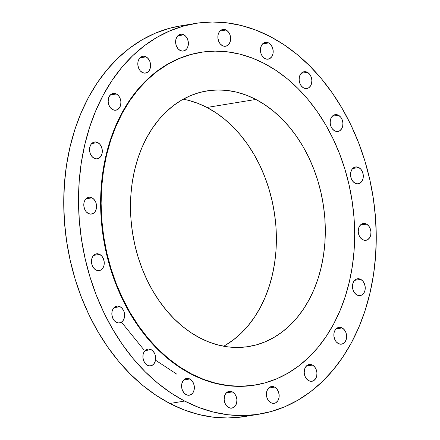 <?xml version="1.0" encoding="UTF-8"?>
<svg xmlns="http://www.w3.org/2000/svg" width="440" height="440" viewBox="0 0 440 440"><rect width="100%" height="100%" fill="white"/><g stroke="black" fill="none" stroke-linecap="round" stroke-linejoin="round"><path stroke-width="0.66" d="M121.506 322.173L143.825 349.734M155.507 360.19L176.743 374.127M338.388 115.22L332.31 116.215L338.388 115.22L335.902 114.593L333.514 115.258L331.59 117.106L330.418 119.862L330.182 123.101L330.918 126.335L332.508 129.069L334.714 130.883A8.503 6.331 -99.3 0 1 330.154 121.935A8.503 6.331 -99.3 0 1 335.175 114.659A8.503 6.331 -99.3 0 1 338.388 115.22A8.503 6.331 -99.3 0 1 342.942 124.168A8.503 6.331 -99.3 0 1 337.925 131.445A8.503 6.331 -99.3 0 1 334.714 130.883L337.194 131.505L339.581 130.845L341.506 128.992L342.678 126.242L342.914 122.997L342.183 119.768L340.593 117.035L338.388 115.22M358.749 167.524L352.677 168.52L358.749 167.524L356.268 166.903L353.881 167.563L351.956 169.416L350.784 172.166L350.548 175.406L351.28 178.64L352.869 181.374L355.075 183.189A8.503 6.331 -99.3 0 1 350.52 174.24A8.503 6.331 -99.3 0 1 355.536 166.964A8.503 6.331 -99.3 0 1 358.749 167.524A8.503 6.331 -99.3 0 1 363.308 176.473A8.503 6.331 -99.3 0 1 358.286 183.75A8.503 6.331 -99.3 0 1 355.075 183.189L357.561 183.81L359.948 183.15L361.873 181.297L363.044 178.547L363.281 175.307L362.543 172.073L360.954 169.34L358.749 167.524M366.438 224.081L360.36 225.077L366.438 224.081L363.952 223.46L361.565 224.12L359.645 225.973L358.474 228.723L358.237 231.963L358.969 235.197L360.558 237.93L362.764 239.745A8.503 6.331 -99.3 0 1 358.209 230.797A8.503 6.331 -99.3 0 1 363.226 223.52A8.503 6.331 -99.3 0 1 366.438 224.081A8.503 6.331 -99.3 0 1 370.992 233.03A8.503 6.331 -99.3 0 1 365.976 240.306A8.503 6.331 -99.3 0 1 362.764 239.745L365.25 240.367L367.637 239.707L369.562 237.853L370.728 235.103L370.964 231.864L370.233 228.63L368.643 225.896L366.438 224.081M360.695 279.356L354.618 280.352L360.695 279.356L358.209 278.729L355.823 279.395L353.898 281.243L352.726 283.998L352.49 287.238L353.227 290.472L354.816 293.2L357.022 295.02A8.503 6.331 -99.3 0 1 352.462 286.066A8.503 6.331 -99.3 0 1 357.484 278.79A8.503 6.331 -99.3 0 1 360.695 279.356A8.503 6.331 -99.3 0 1 365.25 288.305A8.503 6.331 -99.3 0 1 360.234 295.581A8.503 6.331 -99.3 0 1 357.022 295.02L359.502 295.642L361.889 294.976L363.814 293.128L364.986 290.373L365.222 287.133L364.491 283.899L362.901 281.171L360.695 279.356M342.078 327.932L336 328.928L342.078 327.932L339.598 327.305L337.211 327.971L335.286 329.819L334.114 332.574L333.877 335.814L334.609 339.048L336.199 341.781L338.404 343.596A8.503 6.331 -99.3 0 1 333.85 334.642A8.503 6.331 -99.3 0 1 338.866 327.371A8.503 6.331 -99.3 0 1 342.078 327.932A8.503 6.331 -99.3 0 1 346.638 336.881A8.503 6.331 -99.3 0 1 341.616 344.157A8.503 6.331 -99.3 0 1 338.404 343.596L340.89 344.218L343.277 343.558L345.202 341.704L346.368 338.949L346.605 335.709L345.873 332.481L344.284 329.747L342.078 327.932M312.422 365.057L306.345 366.053L312.422 365.057L309.936 364.436L307.549 365.096L305.624 366.949L304.452 369.705L304.216 372.944L304.953 376.173L306.543 378.906L308.748 380.721A8.503 6.331 -99.3 0 1 304.189 371.773A8.503 6.331 -99.3 0 1 309.21 364.496A8.503 6.331 -99.3 0 1 312.422 365.057A8.503 6.331 -99.3 0 1 316.976 374.006A8.503 6.331 -99.3 0 1 311.96 381.282A8.503 6.331 -99.3 0 1 308.748 380.721L311.229 381.348L313.616 380.683L315.541 378.834L316.712 376.079L316.949 372.84L316.217 369.606L314.627 366.872L312.422 365.057M274.615 387.101L268.538 388.097L274.615 387.101L272.129 386.474L269.748 387.139L267.822 388.988L266.651 391.743L266.415 394.983L267.146 398.216L268.736 400.95L270.941 402.765A8.503 6.331 -99.3 0 1 266.387 393.817A8.503 6.331 -99.3 0 1 271.403 386.54A8.503 6.331 -99.3 0 1 274.615 387.101A8.503 6.331 -99.3 0 1 279.169 396.05A8.503 6.331 -99.3 0 1 274.153 403.326A8.503 6.331 -99.3 0 1 270.941 402.765L273.427 403.387L275.814 402.727L277.739 400.873L278.905 398.123L279.142 394.878L278.41 391.65L276.821 388.916L274.615 387.101M232.37 391.903L226.292 392.898L232.37 391.903L229.884 391.276L227.497 391.941L225.572 393.789L224.406 396.545L224.169 399.784L224.901 403.018L226.49 405.752L228.696 407.567A8.503 6.331 -99.3 0 1 224.142 398.613A8.503 6.331 -99.3 0 1 229.157 391.341A8.503 6.331 -99.3 0 1 232.37 391.903A8.503 6.331 -99.3 0 1 236.924 400.851A8.503 6.331 -99.3 0 1 231.907 408.127A8.503 6.331 -99.3 0 1 228.696 407.567L231.181 408.188L233.569 407.528L235.488 405.675L236.66 402.919L236.896 399.68L236.165 396.451L234.575 393.718L232.37 391.903M189.816 378.989L183.739 379.984L189.816 378.989L187.33 378.367L184.943 379.027L183.018 380.881L181.852 383.636L181.615 386.875L182.347 390.104L183.937 392.838L186.142 394.653A8.503 6.331 -99.3 0 1 181.583 385.704A8.503 6.331 -99.3 0 1 186.604 378.428A8.503 6.331 -99.3 0 1 189.816 378.989A8.503 6.331 -99.3 0 1 194.37 387.937A8.503 6.331 -99.3 0 1 189.354 395.214A8.503 6.331 -99.3 0 1 186.142 394.653L188.628 395.28L191.01 394.614L192.935 392.766L194.106 390.011L194.343 386.771L193.611 383.537L192.022 380.804L189.816 378.989M151.118 349.63L145.041 350.625L151.118 349.63L148.632 349.008L146.245 349.668L144.326 351.522L143.154 354.272L142.918 357.517L143.649 360.745L145.239 363.479L147.444 365.293A8.503 6.331 -99.3 0 1 142.89 356.345A8.503 6.331 -99.3 0 1 147.906 349.069A8.503 6.331 -99.3 0 1 151.118 349.63A8.503 6.331 -99.3 0 1 155.672 358.578A8.503 6.331 -99.3 0 1 150.656 365.855A8.503 6.331 -99.3 0 1 147.444 365.293L149.93 365.921L152.317 365.255L154.242 363.407L155.408 360.652L155.645 357.412L154.913 354.178L153.323 351.445L151.118 349.63M120.065 306.697L113.993 307.692L120.065 306.697L117.585 306.075L115.198 306.735L113.273 308.583L112.101 311.339L111.865 314.578L112.596 317.812L114.186 320.546L116.391 322.361A8.503 6.331 -99.3 0 1 111.837 313.412A8.503 6.331 -99.3 0 1 116.853 306.136A8.503 6.331 -99.3 0 1 120.065 306.697A8.503 6.331 -99.3 0 1 124.625 315.645A8.503 6.331 -99.3 0 1 119.603 322.922A8.503 6.331 -99.3 0 1 116.391 322.361L118.877 322.982L121.264 322.322L123.189 320.469L124.361 317.719L124.597 314.479L123.86 311.245L122.271 308.512L120.065 306.697M99.704 254.392L93.627 255.387L99.704 254.392L97.218 253.765L94.831 254.43L92.906 256.278L91.734 259.034L91.498 262.273L92.235 265.507L93.825 268.24L96.03 270.055A8.503 6.331 -99.3 0 1 91.471 261.107A8.503 6.331 -99.3 0 1 96.492 253.831A8.503 6.331 -99.3 0 1 99.704 254.392A8.503 6.331 -99.3 0 1 104.258 263.34A8.503 6.331 -99.3 0 1 99.242 270.617A8.503 6.331 -99.3 0 1 96.03 270.055L98.511 270.677L100.898 270.017L102.823 268.163L103.994 265.408L104.231 262.169L103.499 258.94L101.91 256.207L99.704 254.392M92.015 197.835L85.938 198.831L92.015 197.835L89.529 197.208L87.142 197.874L85.217 199.722L84.051 202.477L83.814 205.716L84.546 208.951L86.136 211.684L88.341 213.499A8.503 6.331 -99.3 0 1 83.787 204.545A8.503 6.331 -99.3 0 1 88.803 197.274A8.503 6.331 -99.3 0 1 92.015 197.835A8.503 6.331 -99.3 0 1 96.569 206.784A8.503 6.331 -99.3 0 1 91.553 214.06A8.503 6.331 -99.3 0 1 88.341 213.499L90.827 214.121L93.214 213.461L95.134 211.607L96.305 208.852L96.542 205.612L95.81 202.384L94.221 199.65L92.015 197.835M97.757 142.56L91.685 143.555L97.757 142.56L95.276 141.939L92.889 142.604L90.965 144.452L89.793 147.208L89.557 150.447L90.288 153.676L91.878 156.409L94.083 158.224A8.503 6.331 -99.3 0 1 89.529 149.276A8.503 6.331 -99.3 0 1 94.545 141.999A8.503 6.331 -99.3 0 1 97.757 142.56A8.503 6.331 -99.3 0 1 102.317 151.514A8.503 6.331 -99.3 0 1 97.295 158.785A8.503 6.331 -99.3 0 1 94.083 158.224L96.569 158.851L98.956 158.186L100.881 156.338L102.053 153.582L102.289 150.343L101.552 147.109L99.963 144.375L97.757 142.56M116.375 93.984L110.297 94.98L116.375 93.984L113.889 93.363L111.502 94.023L109.577 95.876L108.411 98.626L108.174 101.871L108.906 105.1L110.495 107.833L112.701 109.648A8.503 6.331 -99.3 0 1 108.141 100.7A8.503 6.331 -99.3 0 1 113.163 93.423A8.503 6.331 -99.3 0 1 116.375 93.984A8.503 6.331 -99.3 0 1 120.929 102.933A8.503 6.331 -99.3 0 1 115.913 110.209A8.503 6.331 -99.3 0 1 112.701 109.648L115.181 110.27L117.568 109.61L119.493 107.762L120.665 105.006L120.901 101.767L120.17 98.533L118.58 95.799L116.375 93.984M146.031 56.859L139.959 57.855L146.031 56.859L143.55 56.232L141.163 56.898L139.238 58.746L138.067 61.501L137.83 64.74L138.562 67.975L140.151 70.703L142.357 72.523A8.503 6.331 -99.3 0 1 137.803 63.569A8.503 6.331 -99.3 0 1 142.819 56.298A8.503 6.331 -99.3 0 1 146.031 56.859A8.503 6.331 -99.3 0 1 150.59 65.808A8.503 6.331 -99.3 0 1 145.569 73.084A8.503 6.331 -99.3 0 1 142.357 72.523L144.843 73.145L147.23 72.479L149.155 70.631L150.326 67.876L150.562 64.636L149.826 61.408L148.236 58.674L146.031 56.859M183.838 34.815L177.76 35.811L183.838 34.815L181.352 34.194L178.965 34.854L177.04 36.702L175.874 39.457L175.637 42.697L176.369 45.931L177.958 48.664L180.163 50.479A8.503 6.331 -99.3 0 1 175.61 41.531A8.503 6.331 -99.3 0 1 180.626 34.254A8.503 6.331 -99.3 0 1 183.838 34.815A8.503 6.331 -99.3 0 1 188.392 43.764A8.503 6.331 -99.3 0 1 183.376 51.04A8.503 6.331 -99.3 0 1 180.163 50.479L182.649 51.101L185.031 50.441L186.956 48.587L188.128 45.837L188.364 42.592L187.632 39.364L186.043 36.63L183.838 34.815M226.083 30.014L220.006 31.009L226.083 30.014L223.597 29.392L221.21 30.052L219.291 31.905L218.119 34.656L217.882 37.901L218.614 41.129L220.204 43.863L222.409 45.678A8.503 6.331 -99.3 0 1 217.855 36.729A8.503 6.331 -99.3 0 1 222.871 29.453A8.503 6.331 -99.3 0 1 226.083 30.014A8.503 6.331 -99.3 0 1 230.637 38.962A8.503 6.331 -99.3 0 1 225.621 46.239A8.503 6.331 -99.3 0 1 222.409 45.678L224.895 46.305L227.282 45.639L229.207 43.791L230.373 41.036L230.61 37.796L229.878 34.562L228.289 31.829L226.083 30.014M307.334 72.287L301.257 73.282L307.334 72.287L304.849 71.66L302.462 72.325L300.536 74.173L299.37 76.929L299.134 80.168L299.866 83.402L301.455 86.136L303.661 87.951A8.503 6.331 -99.3 0 1 299.107 78.996A8.503 6.331 -99.3 0 1 304.123 71.726A8.503 6.331 -99.3 0 1 307.334 72.287A8.503 6.331 -99.3 0 1 311.889 81.235A8.503 6.331 -99.3 0 1 306.873 88.512A8.503 6.331 -99.3 0 1 303.661 87.951L306.147 88.572L308.534 87.912L310.453 86.059L311.625 83.303L311.861 80.064L311.13 76.835L309.54 74.102L307.334 72.287M268.637 42.928L262.559 43.923L268.637 42.928L266.151 42.3L263.769 42.966L261.844 44.814L260.673 47.569L260.436 50.809L261.168 54.043L262.757 56.771L264.963 58.592A8.503 6.331 -99.3 0 1 260.409 49.638A8.503 6.331 -99.3 0 1 265.425 42.361A8.503 6.331 -99.3 0 1 268.637 42.928A8.503 6.331 -99.3 0 1 273.196 51.876A8.503 6.331 -99.3 0 1 268.175 59.153A8.503 6.331 -99.3 0 1 264.963 58.592L267.449 59.213L269.836 58.548L271.761 56.7L272.927 53.944L273.163 50.705L272.432 47.476L270.842 44.742L268.637 42.928M195.388 23.441L180.609 25.867A197.951 147.334 80.7 0 0 63.839 195.19A197.951 147.334 80.7 0 0 169.857 403.48L184.635 401.06A197.951 147.334 -99.3 0 1 78.617 192.77A197.951 147.334 -99.3 0 1 195.388 23.441A197.951 147.334 -99.3 0 1 270.144 36.52L283.916 44.666L297.143 54.494L309.7 65.901L321.459 78.782L332.316 93.016L342.166 108.455L350.906 124.96L358.457 142.368L364.749 160.507L369.716 179.212L373.313 198.297L375.502 217.58L376.266 236.874L375.595 255.998L373.5 274.758L369.996 292.98L365.123 310.492L358.919 327.118L351.445 342.7L342.782 357.088L333.003 370.145L322.212 381.744L310.508 391.771L298.001 400.136L284.812 406.752L271.073 411.56L256.911 414.513L242.468 415.58L227.876 414.75L213.279 412.033L198.82 407.457L184.635 401.06L169.857 403.48A197.951 147.334 80.7 0 0 244.613 416.559L259.391 414.134A197.951 147.334 -99.3 0 1 184.635 401.06L170.863 392.915L157.636 383.086L145.079 371.674L133.32 358.793L122.463 344.564L112.613 329.125L103.873 312.62L96.322 295.213L90.03 277.068L85.063 258.368L81.466 239.283L79.277 220L78.513 200.701L79.184 181.583L81.279 162.822L84.783 144.595L89.656 127.089L95.859 110.462L103.334 94.88L111.997 80.493L121.776 67.436L132.567 55.836L144.271 45.804L156.778 37.444L169.966 30.822L183.706 26.015L197.868 23.067L212.311 22L226.903 22.831L241.5 25.548L255.959 30.124L270.144 36.52A197.951 147.334 -99.3 0 1 376.161 244.811A197.951 147.334 -99.3 0 1 259.391 414.134M200.651 52.355L200.139 52.437A168.57 125.466 80.7 0 0 100.7 196.631A168.57 125.466 80.7 0 0 190.982 374.006L191.494 373.923A168.57 125.466 -99.3 0 1 101.206 196.548A168.57 125.466 -99.3 0 1 200.651 52.355A168.57 125.466 -99.3 0 1 264.303 63.492L276.034 70.428L287.298 78.799L297.99 88.512L308.006 99.484L317.251 111.601L325.639 124.751L333.08 138.804L339.515 153.626L344.867 169.076L349.096 185.004L352.16 201.256L354.024 217.679L354.679 234.108L354.107 250.393L352.325 266.365L349.338 281.886L345.186 296.797L339.906 310.954L333.542 324.22L326.161 336.474L317.84 347.595L308.649 357.473L298.678 366.014L288.03 373.137L276.798 378.769L265.095 382.866L253.039 385.38L240.735 386.287L228.311 385.577L215.886 383.268L203.572 379.368L191.494 373.923L190.982 374.006A168.57 125.466 80.7 0 0 254.639 385.138L255.151 385.055A168.57 125.466 -99.3 0 1 191.494 373.923L179.768 366.982L168.504 358.617L157.812 348.898L147.791 337.931L138.545 325.815L130.163 312.664L122.716 298.611L116.287 283.784L110.93 268.334L106.7 252.406L103.637 236.154L101.772 219.736L101.118 203.302L101.689 187.022L103.477 171.045L106.458 155.529L110.611 140.619L115.896 126.462L122.254 113.19L129.635 100.936L137.962 89.821L147.153 79.943L157.119 71.401L167.772 64.279L178.998 58.641L190.702 54.549L202.757 52.036L215.061 51.128L227.486 51.832L239.916 54.148L252.225 58.047L264.303 63.492A168.57 125.466 -99.3 0 1 354.591 240.867A168.57 125.466 -99.3 0 1 255.151 385.055M223.674 346.231A129.52 96.404 80.7 0 0 275.968 227.056A129.52 96.404 80.7 0 0 206.948 107.459A129.52 96.404 80.7 0 0 183.205 99.198L188.21 100.282L197.67 103.279L206.948 107.459L255.871 99.446L206.948 107.459L215.958 112.794L224.615 119.224L232.832 126.687L240.526 135.113L247.632 144.424L254.073 154.528L259.793 165.325L264.737 176.715L268.851 188.59L272.102 200.827L274.456 213.312L275.886 225.929L276.386 238.557L275.952 251.064L274.577 263.34L272.283 275.264L269.093 286.721L265.034 297.6L260.145 307.791L254.48 317.207L248.083 325.749L241.021 333.339L233.36 339.9L225.176 345.378M199.925 337.964A129.52 96.404 -99.3 0 1 130.554 201.68A129.52 96.404 -99.3 0 1 206.96 90.893A129.52 96.404 -99.3 0 1 255.871 99.446A129.52 96.404 -99.3 0 1 325.243 235.73A129.52 96.404 -99.3 0 1 248.837 346.522A129.52 96.404 -99.3 0 1 199.925 337.964L209.209 342.15L218.669 345.147L228.217 346.923L237.765 347.463L247.214 346.77L256.482 344.839L265.469 341.693L274.098 337.359L282.282 331.887L289.944 325.325L297.006 317.735L303.402 309.194L309.067 299.777L313.957 289.586L318.016 278.707L321.206 267.251L323.499 255.327L324.868 243.051L325.309 230.538L324.808 217.916L323.378 205.299L321.024 192.814L317.774 180.571L313.659 168.702L308.715 157.311L302.995 146.514L296.555 136.411L289.449 127.1L281.754 118.674L273.537 111.21L264.88 104.781L255.871 99.446L246.593 95.26L237.132 92.268L227.579 90.492L218.037 89.947L208.582 90.646L199.32 92.576L190.328 95.722L181.698 100.05L173.514 105.523L165.858 112.085L158.796 119.675L152.399 128.216L146.729 137.632L141.84 147.829L137.781 158.708L134.591 170.165L132.297 182.083L130.928 194.359L130.488 206.872L130.988 219.494L132.424 232.111L134.778 244.602L138.028 256.839L142.142 268.708L147.081 280.099L152.801 290.895L159.247 300.999L166.347 310.31L174.048 318.742L182.259 326.205L190.916 332.635L199.925 337.964M200.222 52.426L190.19 54.632L178.492 58.724L167.261 64.361L156.613 71.484L146.641 80.025L137.451 89.903L129.124 101.019L121.748 113.273L115.385 126.544L110.105 140.701L105.952 155.612L102.966 171.127L101.178 187.105L100.612 203.39L101.261 219.819L103.125 236.236L106.189 252.494L110.418 268.422L115.775 283.872L122.205 298.694L129.651 312.747L138.034 325.897L147.285 338.014L157.3 348.981L167.992 358.699L179.256 367.065L190.982 374.006L203.06 379.451L215.375 383.35L227.805 385.66L240.229 386.37L254.727 385.127M180.708 25.85L168.927 28.441L155.188 33.248L141.999 39.864L129.492 48.23L117.788 58.256L106.997 69.856L97.218 82.913L88.556 97.3L81.081 112.882L74.877 129.508L70.004 147.021L66.501 165.242L64.405 184.003L63.734 203.126L64.499 222.42L66.688 241.703L70.285 260.788L75.251 279.494L81.543 297.632L89.095 315.04L97.834 331.546L107.684 346.984L118.542 361.218L130.3 374.099L142.857 385.506L156.085 395.334L169.857 403.48L184.041 409.877L198.501 414.452L213.098 417.17L227.689 418L244.717 416.543M186.191 378.516L188.084 379.275"/></g></svg>

